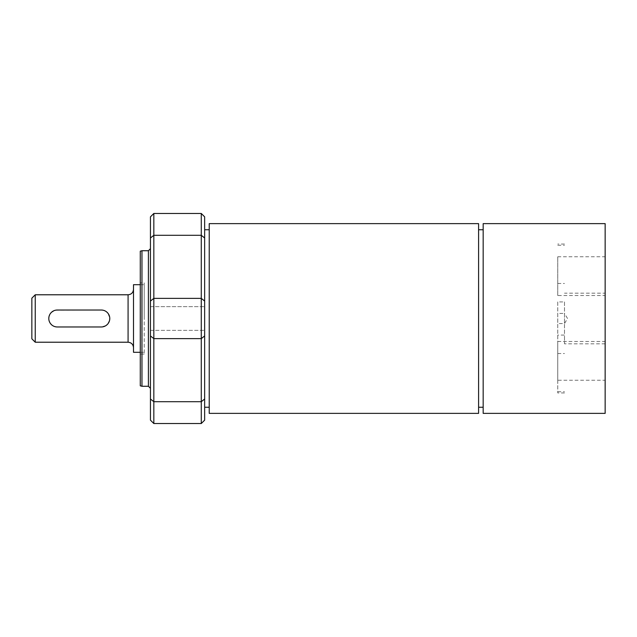 <?xml version="1.0" encoding="UTF-8"?>
<svg xmlns="http://www.w3.org/2000/svg" width="637" height="637" viewBox="0 0 637 637"><rect width="100%" height="100%" fill="white"/><g stroke="black" fill="none" stroke-linecap="round" stroke-linejoin="round"><path stroke-width="0.48" stroke-dasharray="3.19 2.39" d="M483.172 318.5L483.172 229.75L483.172 318.5M478.594 318.5L478.594 407.25L478.594 318.5M204.652 318.5L204.652 407.25L204.652 318.5M209.231 318.5L209.231 229.75L209.231 318.5M557.749 380.241L557.749 341.464L557.749 380.241L605.15 380.241L605.15 341.464L605.15 380.241M557.749 295.536L557.749 256.759L557.749 295.536L605.15 295.536L605.15 256.759L605.15 295.536M557.749 301.914L557.749 392.957L557.749 301.914L564.493 301.914L564.493 343.829L564.493 335.086L557.749 335.086M144.209 282.924L144.209 354.076L144.209 282.924L140.275 282.924L140.275 354.076L140.275 282.924M144.209 318.5L144.209 284.699L144.209 318.5M106.092 325.491L101.307 326.972L57.258 326.972L53.842 326.248L51.621 324.814M50.554 323.668L49.041 320.53L48.953 316.836L51.199 312.584L55.682 310.179L101.307 310.028L104.731 310.752L106.952 312.186M108.019 313.332L109.779 318.381M109.612 320.164L107.374 324.416M133.499 352.301L133.499 284.699M35.242 294.78L35.242 342.22M31.85 338.828L31.85 298.172M564.493 301.914L564.493 335.086M605.15 293.171L605.15 343.829L605.15 293.171L564.493 293.171M150.443 388.299L150.443 248.701L150.443 388.299M141.971 250.731L141.971 386.269M150.443 420.149L150.443 216.851M150.443 330.356L150.443 306.644L150.443 330.356L150.443 306.644L150.443 330.356L204.652 330.356L204.652 306.644L204.652 330.356L204.652 306.644L204.652 330.356L150.443 330.356M140.275 385.815L140.275 251.185M204.652 216.851L204.652 420.149M201.268 423.533L201.268 213.467M153.828 213.467L153.828 423.533M150.443 306.644L204.652 306.644L150.443 306.644M478.594 413.373L478.594 223.627M209.231 413.373L209.231 223.627M483.172 413.373L483.172 223.627M605.15 413.373L605.15 223.627M557.749 313.42L557.749 323.58L557.749 313.42L564.493 313.42L564.493 323.58L564.493 313.42L567.543 318.5L564.493 323.58L557.749 323.58M128.077 342.22L128.077 294.78M557.749 391.731L564.493 391.731M557.749 353.527L564.493 353.527M557.749 283.473L564.493 283.473M148.405 386.269L148.405 250.731M204.652 237.983L201.268 235.3L153.828 235.3L150.443 237.983M204.652 301.054L201.268 298.371L153.828 298.371L150.443 301.054M204.652 335.946L201.268 338.629L153.828 338.629L150.443 335.946M204.652 399.017L201.268 401.7L153.828 401.7L150.443 399.017M557.749 245.269L564.493 245.269M140.275 352.301L144.209 352.301M140.275 284.699L144.209 284.699M564.493 392.957L557.749 392.957M605.15 343.829L564.493 343.829M144.209 354.076L140.275 354.076M564.493 244.043L557.749 244.043M557.749 256.759L605.15 256.759M557.749 341.464L605.15 341.464"/><path stroke-width="0.96" d="M57.258 326.972L101.307 326.972A8.472 8.472 0 0 0 109.779 318.5A8.472 8.472 0 0 0 101.307 310.028L57.258 310.028A8.472 8.472 0 0 0 48.794 318.5A8.472 8.472 0 0 0 57.258 326.972M106.952 312.186L108.019 313.332M109.779 318.381L109.612 320.164M107.374 324.416L106.092 325.491M51.621 324.814L50.554 323.668M35.242 294.78L31.85 298.172L31.85 338.828L35.242 342.22L35.242 294.78L128.077 294.78L128.077 342.22C131.365 342.547 133.173 344.354 133.499 347.643M140.275 284.699L133.499 284.699L133.499 352.301L140.275 352.301M150.443 388.299L148.405 386.269L141.971 386.269L141.971 250.731L148.405 250.731L148.405 386.269M153.828 213.467L150.443 216.851L150.443 420.149L153.828 423.533L153.828 213.467L201.268 213.467L201.268 423.533L153.828 423.533M141.971 250.731L140.275 251.185L140.275 385.815L141.971 386.269M201.268 423.533L204.652 420.149L204.652 216.851L201.268 213.467M478.594 412.505L478.594 413.373L209.231 413.373L209.231 223.627L478.594 223.627L478.594 412.505M483.172 318.5L483.172 413.373L605.15 413.373L605.15 223.627L483.172 223.627L483.172 318.5M150.443 237.983L153.828 235.3L201.268 235.3L204.652 237.983M150.443 301.054L153.828 298.371L201.268 298.371L204.652 301.054M150.443 335.946L153.828 338.629L201.268 338.629L204.652 335.946M150.443 399.017L153.828 401.7L201.268 401.7L204.652 399.017M478.594 407.25L483.172 407.25M478.594 229.75L483.172 229.75M204.652 407.25L209.231 407.25M204.652 229.75L209.231 229.75M128.077 294.78C131.365 294.453 133.173 292.646 133.499 289.357M35.242 342.22L128.077 342.22M148.405 250.731L150.443 248.701"/></g></svg>
